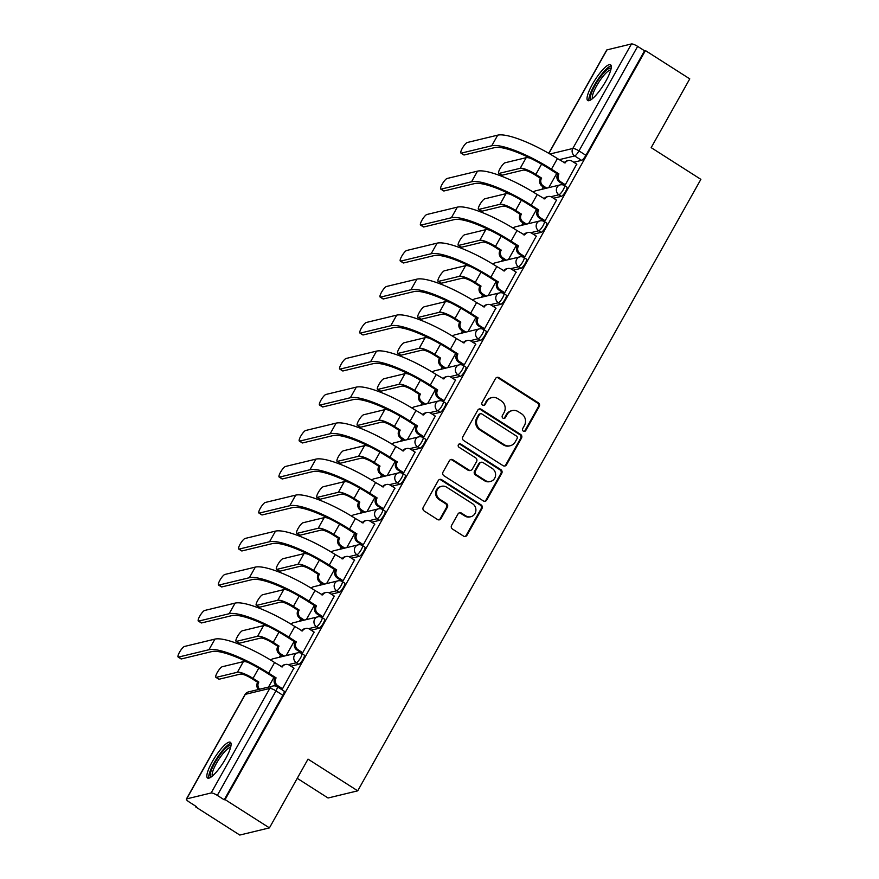 <?xml version="1.0" encoding="UTF-8"?>
<svg xmlns="http://www.w3.org/2000/svg" width="879" height="879" viewBox="0 0 879 879"><rect width="100%" height="100%" fill="white"/><g stroke="black" fill="none" stroke-linecap="round" stroke-linejoin="round"><path stroke-width="1.32" d="M523.335 431.149A1.868 1.769 76.4 0 0 525.752 430.534L539.256 406.472A2.67 2.516 76.4 0 0 538.344 402.813L498.975 377.684A2.67 2.516 76.4 0 0 495.514 378.563L482.011 402.626A1.868 1.769 76.4 0 0 483.977 405.417A1.868 1.769 76.4 0 0 485.065 404.582L486.812 401.461A8.537 8.065 76.4 0 1 497.888 398.681L501.162 400.78A8.537 8.065 76.4 0 1 504.096 412.493L502.348 415.602A1.868 1.769 76.4 0 0 504.315 418.393A1.868 1.769 76.4 0 0 505.414 417.558L507.161 414.448A8.537 8.065 76.4 0 1 518.225 411.658L521.511 413.756A8.537 8.065 76.4 0 1 524.433 425.469L522.686 428.589A1.868 1.769 76.4 0 0 523.335 431.149M524.214 431.424A1.868 1.769 76.4 0 0 524.884 430.743L538.398 406.68A2.67 2.516 76.4 0 0 537.476 403.021L498.107 377.893A2.67 2.516 76.4 0 0 496.646 377.509M483.527 405.461A1.868 1.769 76.4 0 0 484.208 404.79L486.812 401.461M503.876 418.437A1.868 1.769 76.4 0 0 504.546 417.767L506.293 414.657L507.161 414.448M605.895 81.044A21.206 4.944 -57.5 0 0 610.564 64.793A21.206 4.944 -57.5 0 0 592.413 84.296A21.206 4.944 -57.5 0 0 587.743 100.547A21.206 4.944 -57.5 0 0 605.895 81.044M225.716 758.522A21.206 4.944 -57.5 0 0 230.375 742.283A21.206 4.944 -57.5 0 0 212.224 761.785A21.206 4.944 -57.5 0 0 207.565 778.025A21.206 4.944 -57.5 0 0 225.716 758.522M451.575 525.4A2.67 2.516 76.4 0 0 452.498 529.059L463.541 536.102A2.67 2.516 76.4 0 0 467.002 535.234L482 508.512A2.67 2.516 76.4 0 0 481.077 504.854L441.708 479.725A2.67 2.516 76.4 0 0 438.247 480.593L423.249 507.326A2.67 2.516 76.4 0 0 424.172 510.985L437.511 519.5A2.67 2.516 76.4 0 0 440.972 518.632L447.389 507.194A2.67 2.516 76.4 0 0 446.477 503.524L439.852 499.305A7.142 6.746 76.4 0 1 441.577 486.307A7.142 6.746 76.4 0 1 446.653 487.186L472.572 503.733A7.142 6.746 76.4 0 1 470.847 516.72A7.142 6.746 76.4 0 1 465.771 515.841L461.453 513.094A2.67 2.516 76.4 0 0 458.003 513.962L451.575 525.4M645.417 50.575L689.762 78.868L651.174 147.639L700.871 179.349L357.72 790.836L308.024 759.126L269.435 827.886L225.09 799.593L645.417 50.575L644.549 50.784L637.649 46.378L578.986 150.902A5.439 1.264 122.5 0 1 574.668 155.935L559.176 159.681M503.074 465.661A2.67 2.516 76.4 0 0 506.524 464.793L521.522 438.072A2.67 2.516 76.4 0 0 520.61 434.413L481.242 409.284A2.67 2.516 76.4 0 0 477.78 410.152L462.783 436.885A2.67 2.516 76.4 0 0 463.694 440.544L503.074 465.661M501.766 473.287L486.768 500.019A2.67 2.516 76.4 0 1 483.307 500.887L443.939 475.759A2.67 2.516 76.4 0 1 443.016 472.1L449.433 460.662A2.67 2.516 76.4 0 1 452.894 459.794L468.859 469.979A2.67 2.516 76.4 0 0 472.32 469.111L476.583 461.53A2.67 2.516 76.4 0 0 475.66 457.86L459.036 447.257A1.868 1.769 76.4 0 1 459.486 443.862A1.868 1.769 76.4 0 1 460.816 444.082L500.843 469.628A2.67 2.516 76.4 0 1 501.766 473.287L500.898 473.495L485.9 500.228L486.768 500.019M269.435 827.886L239.78 835.05L195.435 806.757L195.742 806.197M543.277 186.897L541.925 189.304M523.082 222.892L521.73 225.299M502.876 258.887L501.524 261.294M482.681 294.883L481.329 297.289M462.475 330.889L461.123 333.284M442.28 366.884L440.928 369.29M422.074 402.879L420.722 405.285M401.879 438.874L400.527 441.28M381.673 474.869L380.321 477.275M361.478 510.864L360.126 513.27M341.272 546.87L339.92 549.276M321.077 582.865L319.725 585.271M300.871 618.86L299.519 621.266M280.676 654.855L279.324 657.261M297.245 778.333L328.054 798L357.72 790.836M225.09 799.593L224.222 799.802L217.322 795.385A5.439 1.242 -150.7 0 0 211.136 792.968L186.667 798.879A5.439 1.242 -150.7 0 0 186.381 799.055A5.439 1.242 -150.7 0 0 189.392 802.131L196.292 806.548L195.435 806.757M644.549 50.784L585.897 155.319A5.439 1.264 122.5 0 1 581.579 160.352L573.734 162.241M548.749 153.309L606.708 50.048A5.439 1.242 29.3 0 1 606.993 49.861L631.463 43.95A5.439 1.242 29.3 0 1 637.649 46.378M564.098 184.964L565.296 184.821L576.69 164.12M543.892 220.959L545.101 220.816L556.484 200.115M523.697 256.965L524.895 256.822L536.289 236.11M503.491 292.96L504.7 292.817L516.083 272.116M483.296 328.955L484.494 328.812L495.888 308.111M463.09 364.95L464.299 364.807L475.682 344.107M442.895 400.945L444.093 400.802L455.487 380.102M422.689 436.94L423.898 436.808L435.281 416.097M402.494 472.946L403.692 472.803L415.086 452.092M382.288 508.941L383.497 508.798L394.88 488.098M362.093 544.936L363.291 544.793L374.685 524.093M341.887 580.931L343.096 580.788L354.479 560.088M321.692 616.926L322.89 616.783L334.284 596.083M301.486 652.932L302.695 652.789L314.078 632.078M281.291 688.927L282.489 688.784L293.883 668.073M298.761 664.304L296.311 662.744A5.439 1.264 122.5 0 0 300.31 658.261A5.439 1.264 122.5 0 0 301.827 653.547L304.277 655.108A5.439 1.264 -57.5 0 1 302.761 659.821A5.439 1.264 -57.5 0 1 298.761 664.304L290.927 666.194M318.967 628.309L316.517 626.738A5.439 1.264 122.5 0 0 320.516 622.266A5.439 1.264 122.5 0 0 322.033 617.541L324.483 619.113A5.439 1.264 -57.5 0 1 322.967 623.826A5.439 1.264 -57.5 0 1 318.967 628.309L311.133 630.199M339.173 592.314L336.712 590.743A5.439 1.264 122.5 0 0 340.711 586.26A5.439 1.264 122.5 0 0 342.228 581.546L344.678 583.118A5.439 1.264 -57.5 0 1 343.162 587.831A5.439 1.264 -57.5 0 1 339.173 592.314L331.328 594.204M359.368 556.308L356.918 554.748A5.439 1.264 122.5 0 0 360.917 550.265A5.439 1.264 122.5 0 0 362.434 545.551L364.884 547.112A5.439 1.264 -57.5 0 1 363.368 551.836A5.439 1.264 -57.5 0 1 359.368 556.308L351.534 558.209M379.574 520.313L377.113 518.753A5.439 1.264 122.5 0 0 381.112 514.27A5.439 1.264 122.5 0 0 382.629 509.556L385.079 511.117A5.439 1.264 -57.5 0 1 383.563 515.83A5.439 1.264 -57.5 0 1 379.574 520.313L371.729 522.214M399.769 484.318L397.319 482.758A5.439 1.264 122.5 0 0 401.318 478.275A5.439 1.264 122.5 0 0 402.835 473.561L405.285 475.121A5.439 1.264 -57.5 0 1 403.769 479.835A5.439 1.264 -57.5 0 1 399.769 484.318L391.935 486.208M419.975 448.323L417.514 446.763A5.439 1.264 122.5 0 0 421.513 442.28A5.439 1.264 122.5 0 0 423.03 437.555L425.48 439.126A5.439 1.264 -57.5 0 1 423.975 443.84A5.439 1.264 -57.5 0 1 419.975 448.323L412.13 450.213M440.17 412.328L437.72 410.757A5.439 1.264 122.5 0 0 441.719 406.285A5.439 1.264 122.5 0 0 443.236 401.56L445.686 403.131A5.439 1.264 -57.5 0 1 444.17 407.845A5.439 1.264 -57.5 0 1 440.17 412.328L432.336 414.218M460.376 376.333L457.915 374.762A5.439 1.264 122.5 0 0 461.914 370.279A5.439 1.264 122.5 0 0 463.431 365.565L465.881 367.125A5.439 1.264 -57.5 0 1 464.376 371.85A5.439 1.264 -57.5 0 1 460.376 376.333L452.531 378.223M480.571 340.327L478.121 338.767A5.439 1.264 122.5 0 0 482.121 334.284A5.439 1.264 122.5 0 0 483.637 329.57L486.087 331.13A5.439 1.264 -57.5 0 1 484.571 335.855A5.439 1.264 -57.5 0 1 480.571 340.327L472.737 342.228M500.777 304.332L498.316 302.772A5.439 1.264 122.5 0 0 502.316 298.289A5.439 1.264 122.5 0 0 503.832 293.575L506.282 295.135A5.439 1.264 -57.5 0 1 504.777 299.849A5.439 1.264 -57.5 0 1 500.777 304.332L492.932 306.233M520.972 268.337L518.522 266.776A5.439 1.264 122.5 0 0 522.522 262.294A5.439 1.264 122.5 0 0 524.038 257.58L526.488 259.14A5.439 1.264 -57.5 0 1 524.972 263.854A5.439 1.264 -57.5 0 1 520.972 268.337L513.138 270.227M541.178 232.342L538.717 230.781A5.439 1.264 122.5 0 0 542.717 226.299A5.439 1.264 122.5 0 0 544.233 221.574L546.683 223.145A5.439 1.264 -57.5 0 1 545.178 227.859A5.439 1.264 -57.5 0 1 541.178 232.342L533.333 234.232M561.373 196.347L558.923 194.775A5.439 1.264 122.5 0 0 562.923 190.293A5.439 1.264 122.5 0 0 564.439 185.579L566.889 187.15A5.439 1.264 -57.5 0 1 565.373 191.864A5.439 1.264 -57.5 0 1 561.373 196.347L553.539 198.236M548.76 187.656L556.704 173.504M224.222 799.802L282.884 695.267A5.439 1.264 -57.5 0 0 284.082 691.103L277.171 686.697A5.439 1.264 122.5 0 1 275.973 690.861L217.322 795.385M528.565 223.651L536.498 209.51M508.359 259.646L516.303 245.505M488.164 295.641L496.097 281.5M467.958 331.636L475.902 317.495M447.763 367.631L455.696 353.49M427.557 403.637L435.49 389.485M407.362 439.632L415.295 425.491M387.156 475.627L395.089 461.486M366.961 511.622L374.893 497.481M346.755 547.617L354.687 533.476M326.559 583.623L334.492 569.471M306.353 619.618L314.286 605.466M286.158 655.613L294.091 641.472M268.502 687.07L273.885 677.467M512.149 410.614L511.292 410.823A8.537 8.065 76.4 0 0 506.293 414.657M491.811 397.627L490.943 397.835A8.537 8.065 76.4 0 0 485.955 401.67M504.524 466.057A2.67 2.516 76.4 0 0 505.667 465.002L520.665 438.28A2.67 2.516 76.4 0 0 519.742 434.622L480.373 409.493A2.67 2.516 76.4 0 0 478.923 409.098M517.072 438.61A1.868 1.769 76.4 0 0 516.423 436.039L481.868 413.987A1.868 1.769 76.4 0 0 479.451 414.602L477.605 417.888A8.537 8.065 76.4 0 0 480.538 429.6L504.161 444.675A8.537 8.065 76.4 0 0 515.226 441.895L517.072 438.61M480.538 413.756L479.67 413.965A1.868 1.769 76.4 0 0 478.583 414.811L479.451 414.602M510.227 445.73L509.37 445.939A8.537 8.065 76.4 0 1 503.293 444.884L479.67 429.809A8.537 8.065 76.4 0 1 476.737 418.096L478.583 414.811M484.758 501.283A2.67 2.516 76.4 0 0 485.9 500.228M470.759 470.309L469.891 470.518A2.67 2.516 76.4 0 1 468.002 470.188L452.026 460.003A2.67 2.516 76.4 0 0 450.575 459.607M500.898 473.495A2.67 2.516 76.4 0 0 499.986 469.836L459.959 444.291A1.868 1.769 76.4 0 0 459.069 444.016M485.428 480.56A7.142 6.746 76.4 0 0 495.536 475.66A7.142 6.746 76.4 0 0 492.229 468.441L483.098 462.607A2.67 2.516 76.4 0 0 479.637 463.475L475.385 471.067A2.67 2.516 76.4 0 0 476.297 474.726L485.428 480.56L484.571 480.769A7.142 6.746 76.4 0 0 489.647 481.648L490.504 481.439M481.198 462.277L480.341 462.486A2.67 2.516 76.4 0 0 478.78 463.683L479.637 463.475M484.571 480.769L475.44 474.935A2.67 2.516 76.4 0 1 474.517 471.276L478.78 463.683M470.847 516.72L469.99 516.929A7.142 6.746 76.4 0 1 464.914 516.05L460.596 513.303A2.67 2.516 76.4 0 0 459.135 512.907M441.577 486.307L440.72 486.516A7.142 6.746 76.4 0 0 438.995 499.514L439.852 499.305M438.973 519.885A2.67 2.516 76.4 0 0 440.104 518.841L446.521 507.403A2.67 2.516 76.4 0 0 445.609 503.733L438.995 499.514M465.002 536.498A2.67 2.516 76.4 0 0 466.134 535.443L481.132 508.721A2.67 2.516 76.4 0 0 480.22 505.062L440.84 479.934A2.67 2.516 76.4 0 0 439.39 479.538M530.685 158.363A13.723 3.153 -150.7 0 0 526.169 157.682L505.029 162.78A6.252 1.461 -57.5 0 0 500.437 167.944A6.252 1.461 -57.5 0 0 498.69 173.361A6.252 1.461 -57.5 0 0 499.074 173.405L501.975 175.251A6.252 1.461 122.5 0 1 501.59 175.207L498.69 173.361M545.65 188.403L542.178 186.194A5.439 5.142 -103.6 0 1 540.31 178.734L541.629 178.118L535.838 174.416A13.723 3.153 -150.7 0 0 520.214 168.296L499.074 173.405M541.629 178.118L541.431 178.459A5.439 5.142 76.4 0 0 543.299 185.919L546.771 188.128M501.975 175.251L523.115 170.141A10.196 2.34 29.3 0 1 534.707 174.69L540.508 178.382M576.855 164.23L572.119 161.209A5.439 5.142 76.4 0 0 565.076 162.978L557.418 158.561A52.465 12.031 -150.7 0 0 497.723 135.146L467.287 142.497A6.252 1.461 -57.5 0 0 462.684 147.65A6.252 1.461 -57.5 0 0 460.937 153.078A6.252 1.461 -57.5 0 0 461.321 153.111L464.222 154.968A6.252 1.461 122.5 0 1 463.837 154.924L460.937 153.078M564.263 185.073L559.473 182.019A5.439 5.142 -103.6 0 1 557.605 174.558L558.923 173.943L551.463 169.175A52.465 12.031 -150.7 0 0 491.768 145.76L461.321 153.111M464.222 154.968L494.657 147.606A48.927 11.218 29.3 0 1 550.331 169.449L557.802 174.207M564.175 162.879A5.439 5.142 -103.6 0 1 567.131 160.813L568.252 160.538M558.923 173.943L558.725 174.284A5.439 5.142 76.4 0 0 560.593 181.744L559.473 182.019M565.329 184.766L560.593 181.744M510.479 194.358A13.723 3.153 -150.7 0 0 505.974 193.677L484.834 198.786A6.252 1.461 -57.5 0 0 480.231 203.939A6.252 1.461 -57.5 0 0 478.495 209.356A6.252 1.461 -57.5 0 0 478.879 209.4L481.769 211.246A6.252 1.461 122.5 0 1 481.384 211.213L478.495 209.356M525.444 224.398L521.983 222.189A5.439 5.142 -103.6 0 1 520.115 214.729L521.434 214.113L515.632 210.411A13.723 3.153 -150.7 0 0 500.019 204.291L478.879 209.4M521.434 214.113L521.236 214.454A5.439 5.142 76.4 0 0 523.104 221.915L526.565 224.134M481.769 211.246L502.909 206.136A10.196 2.34 29.3 0 1 514.512 210.685L520.302 214.388M490.284 230.353A13.723 3.153 -150.7 0 0 485.768 229.672L464.628 234.781A6.252 1.461 -57.5 0 0 460.036 239.934A6.252 1.461 -57.5 0 0 458.289 245.362A6.252 1.461 -57.5 0 0 458.673 245.395L461.574 247.241A6.252 1.461 122.5 0 1 461.189 247.208L458.289 245.362M505.238 260.393L501.777 258.184A5.439 5.142 -103.6 0 1 499.909 250.724L501.228 250.108L495.437 246.417A13.723 3.153 -150.7 0 0 479.813 240.286L458.673 245.395M501.228 250.108L501.03 250.46A5.439 5.142 76.4 0 0 502.898 257.91L506.37 260.129M461.574 247.241L482.714 242.132A10.196 2.34 29.3 0 1 494.306 246.68L500.107 250.383M591.446 99.426A18.349 4.285 122.5 0 1 590.446 97.998A18.349 4.285 122.5 0 1 599.247 78.638A18.349 4.285 122.5 0 1 611.103 68.617M610.762 70.045A16.987 3.966 -57.5 0 0 599.511 81.154A16.987 3.966 -57.5 0 0 592.336 97.668A16.987 3.966 -57.5 0 0 592.589 98.514M611.213 65.881A21.063 4.922 -57.5 0 0 597.27 80.418A21.063 4.922 -57.5 0 0 588.897 100.107A21.063 4.922 -57.5 0 0 589.007 100.678M211.257 776.904A18.349 4.285 122.5 0 1 210.268 775.487A18.349 4.285 122.5 0 1 219.058 756.116A18.349 4.285 122.5 0 1 230.913 746.106M230.573 747.535A16.987 3.966 -57.5 0 0 219.321 758.632A16.987 3.966 -57.5 0 0 212.158 775.146A16.987 3.966 -57.5 0 0 212.41 775.992M231.023 743.359A21.063 4.922 -57.5 0 0 217.091 757.907A21.063 4.922 -57.5 0 0 208.708 777.585A21.063 4.922 -57.5 0 0 208.817 778.168M556.66 200.225L551.924 197.204A5.439 5.142 76.4 0 0 544.87 198.973L537.212 194.556A52.465 12.031 -150.7 0 0 477.517 171.141L447.081 178.492A6.252 1.461 -57.5 0 0 442.489 183.656A6.252 1.461 -57.5 0 0 440.742 189.073A6.252 1.461 -57.5 0 0 441.126 189.117L444.027 190.963A6.252 1.461 122.5 0 1 443.642 190.919L440.742 189.073M544.068 221.068L539.266 218.014A5.439 5.142 -103.6 0 1 537.41 210.553L538.717 209.938L531.257 205.17A52.465 12.031 -150.7 0 0 471.562 181.755L441.126 189.117M444.027 190.963L474.462 183.612A48.927 11.218 29.3 0 1 530.136 205.444L537.596 210.202M543.98 198.874A5.439 5.142 -103.6 0 1 546.925 196.808L548.056 196.533M538.717 209.938L538.53 210.279A5.439 5.142 76.4 0 0 540.398 217.739L539.266 218.014M545.134 220.761L540.398 217.739M536.454 236.22L531.718 233.199A5.439 5.142 76.4 0 0 524.675 234.968L517.017 230.551A52.465 12.031 -150.7 0 0 457.322 207.147L426.886 214.498A6.252 1.461 -57.5 0 0 422.283 219.651A6.252 1.461 -57.5 0 0 420.536 225.068A6.252 1.461 -57.5 0 0 420.92 225.112L423.821 226.958A6.252 1.461 122.5 0 1 423.436 226.925L420.536 225.068M523.862 257.064L519.071 254.009A5.439 5.142 -103.6 0 1 517.204 246.549L518.522 245.933L511.062 241.165A52.465 12.031 -150.7 0 0 451.366 217.761L420.92 225.112M423.821 226.958L454.256 219.607A48.927 11.218 29.3 0 1 509.93 241.439L517.401 246.208M523.774 234.869A5.439 5.142 -103.6 0 1 526.73 232.803L527.85 232.528M518.522 245.933L518.324 246.274A5.439 5.142 76.4 0 0 520.192 253.734L519.071 254.009M524.928 256.756L520.192 253.734M470.078 266.348A13.723 3.153 -150.7 0 0 465.573 265.667L444.433 270.776A6.252 1.461 -57.5 0 0 439.83 275.929A6.252 1.461 -57.5 0 0 438.094 281.357A6.252 1.461 -57.5 0 0 438.478 281.39L441.368 283.236A6.252 1.461 122.5 0 1 440.983 283.203L438.094 281.357M485.043 296.399L481.582 294.179A5.439 5.142 -103.6 0 1 479.714 286.719L481.033 286.104L475.231 282.412A13.723 3.153 -150.7 0 0 459.618 276.281L438.478 281.39M481.033 286.104L480.835 286.455A5.439 5.142 76.4 0 0 482.703 293.916L486.164 296.124M441.368 283.236L462.508 278.127A10.196 2.34 29.3 0 1 474.111 282.686L479.901 286.378M449.883 302.354A13.723 3.153 -150.7 0 0 445.367 301.662L424.227 306.771A6.252 1.461 -57.5 0 0 419.635 311.924A6.252 1.461 -57.5 0 0 417.888 317.352A6.252 1.461 -57.5 0 0 418.272 317.385L421.173 319.231A6.252 1.461 122.5 0 1 420.788 319.198L417.888 317.352M464.837 332.394L461.376 330.185A5.439 5.142 -103.6 0 1 459.508 322.725L460.827 322.099L455.036 318.407A13.723 3.153 -150.7 0 0 439.412 312.276L418.272 317.385M460.827 322.099L460.629 322.45A5.439 5.142 76.4 0 0 462.497 329.911L465.969 332.119M421.173 319.231L442.313 314.133A10.196 2.34 29.3 0 1 453.905 318.681L459.706 322.373M429.677 338.349A13.723 3.153 -150.7 0 0 425.172 337.668L404.032 342.766A6.252 1.461 -57.5 0 0 399.429 347.919A6.252 1.461 -57.5 0 0 397.693 353.347A6.252 1.461 -57.5 0 0 398.077 353.38L400.967 355.237A6.252 1.461 122.5 0 1 400.582 355.193L397.693 353.347M444.642 368.389L441.181 366.18A5.439 5.142 -103.6 0 1 439.313 358.72L440.632 358.105L434.83 354.402A13.723 3.153 -150.7 0 0 419.217 348.282L398.077 353.38M440.632 358.105L440.434 358.445A5.439 5.142 76.4 0 0 442.302 365.906L445.763 368.114M400.967 355.237L422.107 350.128A10.196 2.34 29.3 0 1 433.71 354.676L439.5 358.368M516.259 272.215L511.523 269.194A5.439 5.142 76.4 0 0 504.469 270.974L496.811 266.557A52.465 12.031 -150.7 0 0 437.116 243.142L406.68 250.493A6.252 1.461 -57.5 0 0 402.077 255.646A6.252 1.461 -57.5 0 0 400.341 261.074A6.252 1.461 -57.5 0 0 400.725 261.107L403.626 262.953A6.252 1.461 122.5 0 1 403.241 262.92L400.341 261.074M503.667 293.07L498.865 290.004A5.439 5.142 -103.6 0 1 497.009 282.544L498.316 281.928L490.856 277.171A52.465 12.031 -150.7 0 0 431.16 253.756L400.725 261.107M403.626 262.953L434.061 255.602A48.927 11.218 29.3 0 1 489.735 277.434L497.195 282.203M503.579 270.864A5.439 5.142 -103.6 0 1 506.524 268.798L507.655 268.524M498.316 281.928L498.129 282.28A5.439 5.142 76.4 0 0 499.997 289.729L498.865 290.004M504.733 292.751L499.997 289.729M496.053 308.21L491.317 305.2A5.439 5.142 76.4 0 0 484.274 306.969L476.616 302.552A52.465 12.031 -150.7 0 0 416.921 279.137L386.485 286.488A6.252 1.461 -57.5 0 0 381.882 291.641A6.252 1.461 -57.5 0 0 380.135 297.069A6.252 1.461 -57.5 0 0 380.519 297.102L383.42 298.948A6.252 1.461 122.5 0 1 383.035 298.915L380.135 297.069M483.461 329.065L478.67 325.999A5.439 5.142 -103.6 0 1 476.803 318.539L478.121 317.923L470.661 313.166A52.465 12.031 -150.7 0 0 410.965 289.751L380.519 297.102M383.42 298.948L413.855 291.597A48.927 11.218 29.3 0 1 469.529 313.429L477 318.198M483.373 306.87A5.439 5.142 -103.6 0 1 486.329 304.793L487.449 304.53M478.121 317.923L477.923 318.275A5.439 5.142 76.4 0 0 479.791 325.735L478.67 325.999M484.527 328.757L479.791 325.735M475.858 344.216L471.122 341.195A5.439 5.142 76.4 0 0 464.068 342.964L456.41 338.547A52.465 12.031 -150.7 0 0 396.715 315.132L366.279 322.483A6.252 1.461 -57.5 0 0 361.676 327.636A6.252 1.461 -57.5 0 0 359.94 333.064A6.252 1.461 -57.5 0 0 360.324 333.097L363.225 334.943A6.252 1.461 122.5 0 1 362.84 334.91L359.94 333.064M463.266 365.06L458.464 362.005A5.439 5.142 -103.6 0 1 456.597 354.545L457.915 353.918L450.455 349.161A52.465 12.031 -150.7 0 0 390.759 325.746L360.324 333.097M363.225 334.943L393.66 327.592A48.927 11.218 29.3 0 1 449.334 349.435L456.794 354.193M463.178 342.865A5.439 5.142 -103.6 0 1 466.123 340.788L467.254 340.525M457.915 353.918L457.728 354.27A5.439 5.142 76.4 0 0 459.596 361.73L458.464 362.005M464.332 364.752L459.596 361.73M409.482 374.344A13.723 3.153 -150.7 0 0 404.966 373.663L383.826 378.772A6.252 1.461 -57.5 0 0 379.234 383.925A6.252 1.461 -57.5 0 0 377.487 389.342A6.252 1.461 -57.5 0 0 377.871 389.386L380.772 391.232A6.252 1.461 122.5 0 1 380.387 391.188L377.487 389.342M424.436 404.384L420.975 402.175A5.439 5.142 -103.6 0 1 419.107 394.715L420.426 394.1L414.635 390.397A13.723 3.153 -150.7 0 0 399.011 384.277L377.871 389.386M420.426 394.1L420.228 394.44A5.439 5.142 76.4 0 0 422.096 401.901L425.568 404.109M380.772 391.232L401.912 386.123A10.196 2.34 29.3 0 1 413.504 390.672L419.305 394.374M455.652 380.211L450.916 377.19A5.439 5.142 76.4 0 0 443.873 378.959L436.215 374.542A52.465 12.031 -150.7 0 0 376.52 351.128L346.084 358.478A6.252 1.461 -57.5 0 0 341.481 363.631A6.252 1.461 -57.5 0 0 339.733 369.059A6.252 1.461 -57.5 0 0 340.118 369.092L343.019 370.949A6.252 1.461 122.5 0 1 342.634 370.905L339.733 369.059M443.06 401.055L438.269 398A5.439 5.142 -103.6 0 1 436.402 390.54L437.72 389.924L430.26 385.156A52.465 12.031 -150.7 0 0 370.564 361.741L340.118 369.092M343.019 370.949L373.454 363.598A48.927 11.218 29.3 0 1 429.128 385.431L436.599 390.188M442.972 378.86A5.439 5.142 -103.6 0 1 445.928 376.794L447.048 376.52M437.72 389.924L437.522 390.265A5.439 5.142 76.4 0 0 439.39 397.726L438.269 398M444.126 400.747L439.39 397.726M389.276 410.339A13.723 3.153 -150.7 0 0 384.771 409.658L363.631 414.767A6.252 1.461 -57.5 0 0 359.028 419.92A6.252 1.461 -57.5 0 0 357.292 425.337A6.252 1.461 -57.5 0 0 357.676 425.381L360.566 427.227A6.252 1.461 122.5 0 1 360.181 427.194L357.292 425.337M404.241 440.379L400.769 438.171A5.439 5.142 -103.6 0 1 398.912 430.71L400.231 430.095L394.429 426.403A13.723 3.153 -150.7 0 0 378.816 420.272L357.676 425.381M400.231 430.095L400.033 430.435A5.439 5.142 76.4 0 0 401.901 437.896L405.362 440.115M360.566 427.227L381.706 422.118A10.196 2.34 29.3 0 1 393.309 426.667L399.099 430.369M435.457 416.206L430.721 413.185A5.439 5.142 76.4 0 0 423.667 414.954L416.009 410.537A52.465 12.031 -150.7 0 0 356.314 387.123L325.878 394.484A6.252 1.461 -57.5 0 0 321.274 399.637A6.252 1.461 -57.5 0 0 319.538 405.054A6.252 1.461 -57.5 0 0 319.923 405.098L322.824 406.944A6.252 1.461 122.5 0 1 322.439 406.9L319.538 405.054M422.865 437.05L418.063 433.995A5.439 5.142 -103.6 0 1 416.196 426.535L417.514 425.919L410.053 421.151A52.465 12.031 -150.7 0 0 350.358 397.737L319.923 405.098M322.824 406.944L353.259 399.593A48.927 11.218 29.3 0 1 408.933 421.426L416.393 426.194M422.777 414.855A5.439 5.142 -103.6 0 1 425.722 412.789L426.853 412.515M417.514 425.919L417.327 426.26A5.439 5.142 76.4 0 0 419.195 433.721L418.063 433.995M423.931 436.742L419.195 433.721M369.081 446.334A13.723 3.153 -150.7 0 0 364.565 445.653L343.425 450.762A6.252 1.461 -57.5 0 0 338.833 455.915A6.252 1.461 -57.5 0 0 337.086 461.343A6.252 1.461 -57.5 0 0 337.47 461.376L340.371 463.222A6.252 1.461 122.5 0 1 339.986 463.189L337.086 461.343M384.035 476.385L380.574 474.166A5.439 5.142 -103.6 0 1 378.706 466.705L380.025 466.09L374.234 462.398A13.723 3.153 -150.7 0 0 358.61 456.267L337.47 461.376M380.025 466.09L379.827 466.441A5.439 5.142 76.4 0 0 381.695 473.902L385.167 476.11M340.371 463.222L361.511 458.113A10.196 2.34 29.3 0 1 373.103 462.662L378.904 466.364M415.251 452.202L410.515 449.18A5.439 5.142 76.4 0 0 403.472 450.949L395.814 446.532A52.465 12.031 -150.7 0 0 336.119 423.129L305.683 430.479A6.252 1.461 -57.5 0 0 301.079 435.632A6.252 1.461 -57.5 0 0 299.332 441.049A6.252 1.461 -57.5 0 0 299.717 441.093L302.618 442.939A6.252 1.461 122.5 0 1 302.233 442.906L299.332 441.049M402.659 473.045L397.868 469.99A5.439 5.142 -103.6 0 1 396 462.53L397.319 461.914L389.858 457.146A52.465 12.031 -150.7 0 0 330.163 433.743L299.717 441.093M302.618 442.939L333.053 435.588A48.927 11.218 29.3 0 1 388.727 457.421L396.198 462.189M402.571 450.85A5.439 5.142 -103.6 0 1 405.527 448.784L406.647 448.51M397.319 461.914L397.121 462.255A5.439 5.142 76.4 0 0 398.989 469.716L397.868 469.99M403.725 472.737L398.989 469.716M348.875 482.329A13.723 3.153 -150.7 0 0 344.37 481.648L323.23 486.757A6.252 1.461 -57.5 0 0 318.627 491.91A6.252 1.461 -57.5 0 0 316.89 497.338A6.252 1.461 -57.5 0 0 317.275 497.371L320.165 499.217A6.252 1.461 122.5 0 1 319.78 499.184L316.89 497.338M363.84 512.38L360.368 510.161A5.439 5.142 -103.6 0 1 358.511 502.711L359.83 502.085L354.028 498.393A13.723 3.153 -150.7 0 0 338.415 492.262L317.275 497.371M359.83 502.085L359.632 502.436A5.439 5.142 76.4 0 0 361.5 509.897L364.961 512.105M320.165 499.217L341.305 494.119A10.196 2.34 29.3 0 1 352.908 498.668L358.698 502.359M395.045 488.197L390.32 485.175A5.439 5.142 76.4 0 0 383.266 486.955L375.608 482.538A52.465 12.031 -150.7 0 0 315.913 459.124L285.477 466.474A6.252 1.461 -57.5 0 0 280.873 471.627A6.252 1.461 -57.5 0 0 279.137 477.055A6.252 1.461 -57.5 0 0 279.522 477.088L282.423 478.934A6.252 1.461 122.5 0 1 282.038 478.901L279.137 477.055M382.464 509.051L377.662 505.985A5.439 5.142 -103.6 0 1 375.794 498.525L377.113 497.91L369.652 493.152A52.465 12.031 -150.7 0 0 309.957 469.738L279.522 477.088M282.423 478.934L312.858 471.583A48.927 11.218 29.3 0 1 368.532 493.416L375.992 498.184M382.376 486.845A5.439 5.142 -103.6 0 1 385.321 484.779L386.452 484.505M377.113 497.91L376.926 498.261A5.439 5.142 76.4 0 0 378.794 505.722L377.662 505.985M383.53 508.732L378.794 505.722M328.68 518.335A13.723 3.153 -150.7 0 0 324.164 517.643L303.024 522.752A6.252 1.461 -57.5 0 0 298.431 527.905A6.252 1.461 -57.5 0 0 296.684 533.333A6.252 1.461 -57.5 0 0 297.069 533.366L299.97 535.223A6.252 1.461 122.5 0 1 299.585 535.179L296.684 533.333M343.634 548.375L340.173 546.167A5.439 5.142 -103.6 0 1 338.305 538.706L339.624 538.091L333.833 534.388A13.723 3.153 -150.7 0 0 318.209 528.257L297.069 533.366M339.624 538.091L339.426 538.431A5.439 5.142 76.4 0 0 341.294 545.892L344.766 548.1M299.97 535.223L321.11 530.114A10.196 2.34 29.3 0 1 332.701 534.663L338.503 538.355M374.85 524.203L370.114 521.181A5.439 5.142 76.4 0 0 363.071 522.95L355.413 518.533A52.465 12.031 -150.7 0 0 295.718 495.119L265.282 502.469A6.252 1.461 -57.5 0 0 260.678 507.622A6.252 1.461 -57.5 0 0 258.931 513.05A6.252 1.461 -57.5 0 0 259.316 513.083L262.217 514.929A6.252 1.461 122.5 0 1 261.832 514.896L258.931 513.05M362.258 545.046L357.467 541.98A5.439 5.142 -103.6 0 1 355.599 534.531L356.918 533.905L349.457 529.147A52.465 12.031 -150.7 0 0 289.751 505.733L259.316 513.083M262.217 514.929L292.652 507.579A48.927 11.218 29.3 0 1 348.326 529.422L355.797 534.179M362.17 522.851A5.439 5.142 -103.6 0 1 365.126 520.775L366.246 520.511M356.918 533.905L356.72 534.256A5.439 5.142 76.4 0 0 358.588 541.717L357.467 541.98M363.324 544.738L358.588 541.717M308.474 554.33A13.723 3.153 -150.7 0 0 303.969 553.649L282.829 558.747A6.252 1.461 -57.5 0 0 278.225 563.9A6.252 1.461 -57.5 0 0 276.478 569.328A6.252 1.461 -57.5 0 0 276.874 569.361L279.764 571.218A6.252 1.461 122.5 0 1 279.379 571.174L276.478 569.328M323.439 584.37L319.967 582.162A5.439 5.142 -103.6 0 1 318.11 574.701L319.429 574.086L313.627 570.383A13.723 3.153 -150.7 0 0 298.014 564.263L276.874 569.361M319.429 574.086L319.231 574.426A5.439 5.142 76.4 0 0 321.099 581.887L324.56 584.096M279.764 571.218L300.904 566.109A10.196 2.34 29.3 0 1 312.506 570.658L318.297 574.35M354.644 560.198L349.919 557.176A5.439 5.142 76.4 0 0 342.865 558.945L335.207 554.528A52.465 12.031 -150.7 0 0 275.512 531.114L245.076 538.464A6.252 1.461 -57.5 0 0 240.472 543.618A6.252 1.461 -57.5 0 0 238.736 549.045A6.252 1.461 -57.5 0 0 239.121 549.078L242.022 550.935A6.252 1.461 122.5 0 1 241.637 550.891L238.736 549.045M342.063 581.041L337.261 577.986A5.439 5.142 -103.6 0 1 335.393 570.526L336.712 569.911L329.251 565.142A52.465 12.031 -150.7 0 0 269.556 541.728L239.121 549.078M242.022 550.935L272.457 543.574A48.927 11.218 29.3 0 1 328.131 565.417L335.591 570.174M341.975 558.846A5.439 5.142 -103.6 0 1 344.92 556.781L346.051 556.506M336.712 569.911L336.525 570.251A5.439 5.142 76.4 0 0 338.393 577.712L337.261 577.986M343.129 580.733L338.393 577.712M288.279 590.325A13.723 3.153 -150.7 0 0 283.763 589.644L262.623 594.753A6.252 1.461 -57.5 0 0 258.03 599.907A6.252 1.461 -57.5 0 0 256.283 605.323A6.252 1.461 -57.5 0 0 256.668 605.367L259.569 607.213A6.252 1.461 122.5 0 1 259.184 607.18L256.283 605.323M303.233 620.365L299.772 618.157A5.439 5.142 -103.6 0 1 297.904 610.696L299.223 610.081L293.432 606.378A13.723 3.153 -150.7 0 0 277.808 600.258L256.668 605.367M299.223 610.081L299.025 610.422A5.439 5.142 76.4 0 0 300.893 617.882L304.365 620.102M259.569 607.213L280.709 602.104A10.196 2.34 29.3 0 1 292.3 606.653L298.102 610.356M334.449 596.193L329.713 593.171A5.439 5.142 76.4 0 0 322.67 594.94L315.012 590.523A52.465 12.031 -150.7 0 0 255.317 567.109L224.881 574.459A6.252 1.461 -57.5 0 0 220.277 579.613A6.252 1.461 -57.5 0 0 218.53 585.04A6.252 1.461 -57.5 0 0 218.915 585.073L221.816 586.93A6.252 1.461 122.5 0 1 221.431 586.886L218.53 585.04M321.857 617.036L317.066 613.981A5.439 5.142 -103.6 0 1 315.198 606.521L316.517 605.906L309.056 601.137A52.465 12.031 -150.7 0 0 249.35 577.723L218.915 585.073M221.816 586.93L252.251 579.58A48.927 11.218 29.3 0 1 307.925 601.412L315.396 606.169M321.769 594.841A5.439 5.142 -103.6 0 1 324.725 592.776L325.845 592.501M316.517 605.906L316.319 606.246A5.439 5.142 76.4 0 0 318.187 613.707L317.066 613.981M322.923 616.728L318.187 613.707M268.073 626.32A13.723 3.153 -150.7 0 0 263.568 625.639L242.428 630.748A6.252 1.461 -57.5 0 0 237.824 635.902A6.252 1.461 -57.5 0 0 236.077 641.318A6.252 1.461 -57.5 0 0 236.473 641.362L239.363 643.208A6.252 1.461 122.5 0 1 238.978 643.175L236.077 641.318M283.038 656.36L279.566 654.152A5.439 5.142 -103.6 0 1 277.709 646.691L279.028 646.076L273.226 642.384A13.723 3.153 -150.7 0 0 257.613 636.253L236.473 641.362M279.028 646.076L278.83 646.428A5.439 5.142 76.4 0 0 280.698 653.877L284.159 656.097M239.363 643.208L260.503 638.099A10.196 2.34 29.3 0 1 272.105 642.648L277.896 646.351M314.242 632.188L309.518 629.166A5.439 5.142 76.4 0 0 302.464 630.935L294.806 626.518A52.465 12.031 -150.7 0 0 235.111 603.104L204.675 610.466A6.252 1.461 -57.5 0 0 200.071 615.619A6.252 1.461 -57.5 0 0 198.335 621.035A6.252 1.461 -57.5 0 0 198.72 621.079L201.621 622.925A6.252 1.461 122.5 0 1 201.236 622.892L198.335 621.035M301.662 653.031L296.86 649.977A5.439 5.142 -103.6 0 1 294.992 642.516L296.311 641.901L288.85 637.132A52.465 12.031 -150.7 0 0 229.155 613.729L198.72 621.079M201.621 622.925L232.056 615.575A48.927 11.218 29.3 0 1 287.73 637.407L295.19 642.175M301.574 630.836A5.439 5.142 -103.6 0 1 304.519 628.771L305.65 628.496M296.311 641.901L296.124 642.241A5.439 5.142 76.4 0 0 297.992 649.702L296.86 649.977M302.728 652.723L297.992 649.702M247.878 662.316A13.723 3.153 -150.7 0 0 243.362 661.634L222.222 666.743A6.252 1.461 -57.5 0 0 217.629 671.897A6.252 1.461 -57.5 0 0 215.882 677.324A6.252 1.461 -57.5 0 0 216.267 677.357L219.168 679.203A6.252 1.461 122.5 0 1 218.783 679.17L215.882 677.324M258.525 689.488A5.439 5.142 -103.6 0 1 257.503 682.686L258.822 682.071L253.031 678.379A13.723 3.153 -150.7 0 0 237.407 672.248L216.267 677.357M258.822 682.071L258.624 682.423A5.439 5.142 76.4 0 0 259.646 689.213M219.168 679.203L240.308 674.094A10.196 2.34 29.3 0 1 251.899 678.643L257.701 682.346M294.047 668.183L289.312 665.161A5.439 5.142 76.4 0 0 282.269 666.93L274.611 662.513A52.465 12.031 -150.7 0 0 214.915 639.11L184.48 646.461A6.252 1.461 -57.5 0 0 179.876 651.614A6.252 1.461 -57.5 0 0 178.129 657.031A6.252 1.461 -57.5 0 0 178.514 657.074L181.415 658.92A6.252 1.461 122.5 0 1 181.03 658.887L178.129 657.031M281.456 689.026L276.665 685.972A5.439 5.142 -103.6 0 1 274.797 678.511L276.116 677.896L268.655 673.138A52.465 12.031 -150.7 0 0 208.949 649.724L178.514 657.074M181.415 658.92L211.85 651.57A48.927 11.218 29.3 0 1 267.524 673.402L274.995 678.17M281.368 666.831A5.439 5.142 -103.6 0 1 284.324 664.766L285.444 664.491M276.116 677.896L275.918 678.247A5.439 5.142 76.4 0 0 277.786 685.697L276.665 685.972M282.522 688.718L277.786 685.697M524.884 430.743L525.752 430.534M484.208 404.79L485.065 404.582M504.546 417.767L505.414 417.558M211.136 792.968L269.787 688.433L245.318 694.344L186.667 798.879M581.579 160.352L574.668 155.935A5.439 5.142 76.4 0 1 572.8 148.485L631.463 43.95M549.946 154.001L572.8 148.485A5.439 1.242 29.3 0 1 578.986 150.902L585.897 155.319M606.993 49.861L548.892 153.396M301.827 653.547A5.439 5.439 0 0 0 297.629 652.844A5.439 5.142 -103.6 0 0 296.311 662.744L288.323 664.667M281.84 666.238L280.819 666.48M322.033 617.541A5.439 5.439 0 0 0 317.824 616.838A5.439 5.142 -103.6 0 0 316.517 626.738L308.518 628.672M302.046 630.243L301.025 630.485M342.228 581.546A5.439 5.439 0 0 0 338.03 580.843A5.439 5.142 -103.6 0 0 336.712 590.743L328.724 592.677M322.241 594.237L321.22 594.49M362.434 545.551A5.439 5.439 0 0 0 358.225 544.848A5.439 5.142 -103.6 0 0 356.918 554.748L348.919 556.682M342.447 558.242L341.426 558.495M382.629 509.556A5.439 5.439 0 0 0 378.431 508.853A5.439 5.142 -103.6 0 0 377.113 518.753L369.125 520.687M362.642 522.247L361.621 522.5M402.835 473.561A5.439 5.439 0 0 0 398.626 472.858A5.439 5.142 -103.6 0 0 397.319 482.758L389.32 484.692M382.848 486.252L381.827 486.494M423.03 437.555A5.439 5.439 0 0 0 418.833 436.863A5.439 5.142 -103.6 0 0 417.514 446.763L409.526 448.686M403.043 450.257L402.022 450.498M443.236 401.56A5.439 5.439 0 0 0 439.028 400.857A5.439 5.142 -103.6 0 0 437.72 410.757L429.721 412.69M423.249 414.262L422.228 414.503M463.431 365.565A5.439 5.439 0 0 0 459.234 364.862A5.439 5.142 -103.6 0 0 457.915 374.762L449.927 376.695M443.445 378.256L442.423 378.508M483.637 329.57A5.439 5.439 0 0 0 479.429 328.867A5.439 5.142 -103.6 0 0 478.121 338.767L470.122 340.7M463.651 342.261L462.629 342.513M503.832 293.575A5.439 5.439 0 0 0 499.635 292.872A5.439 5.142 -103.6 0 0 498.316 302.772L490.328 304.705M483.846 306.266L482.824 306.518M524.038 257.58A5.439 5.439 0 0 0 519.83 256.877A5.439 5.142 -103.6 0 0 518.522 266.776L510.523 268.699M504.052 270.271L503.03 270.512M544.233 221.574A5.439 5.439 0 0 0 540.036 220.882A5.439 5.142 -103.6 0 0 538.717 230.781L530.729 232.704M524.247 234.275L523.225 234.517M564.439 185.579A5.439 5.439 0 0 0 560.231 184.876A5.439 5.142 -103.6 0 0 558.923 194.775L550.924 196.709M544.453 198.28L543.431 198.522M533.311 192.127A5.439 5.439 0 0 1 535.761 190.787A5.439 5.142 76.4 0 0 533.377 192.16M513.105 228.122A5.439 5.439 0 0 1 515.566 226.782A5.439 5.142 76.4 0 0 513.171 228.166M492.91 264.118A5.439 5.439 0 0 1 495.36 262.788A5.439 5.142 76.4 0 0 492.976 264.161M472.704 300.113A5.439 5.439 0 0 1 475.165 298.783A5.439 5.142 76.4 0 0 472.77 300.157M452.509 336.108A5.439 5.439 0 0 1 454.959 334.778A5.439 5.142 76.4 0 0 452.575 336.152M432.303 372.114A5.439 5.439 0 0 1 434.764 370.773A5.439 5.142 76.4 0 0 432.369 372.147M412.108 408.109A5.439 5.439 0 0 1 414.558 406.768A5.439 5.142 76.4 0 0 412.174 408.153M391.902 444.104A5.439 5.439 0 0 1 394.363 442.774A5.439 5.142 76.4 0 0 391.968 444.148M371.707 480.099A5.439 5.439 0 0 1 374.157 478.769A5.439 5.142 76.4 0 0 371.773 480.143M351.501 516.094A5.439 5.439 0 0 1 353.962 514.764A5.439 5.142 76.4 0 0 351.567 516.138M331.306 552.089A5.439 5.439 0 0 1 333.756 550.759A5.439 5.142 76.4 0 0 331.372 552.133M311.1 588.095A5.439 5.439 0 0 1 313.561 586.754A5.439 5.142 76.4 0 0 311.166 588.128M290.905 624.09A5.439 5.439 0 0 1 293.355 622.75A5.439 5.142 76.4 0 0 290.971 624.134M270.699 660.085A5.439 5.439 0 0 1 273.16 658.756A5.439 5.142 76.4 0 0 270.765 660.129M282.884 695.267L275.973 690.861A5.439 1.242 29.3 0 0 269.787 688.433A5.439 5.142 -103.6 0 1 272.973 685.994L248.504 691.905A5.439 5.439 0 0 0 245.032 694.531L186.381 799.055M245.032 694.531A5.439 1.242 -150.7 0 1 245.318 694.344A5.439 5.142 -103.6 0 1 248.504 691.905M498.107 377.893L498.975 377.684M537.476 403.021L538.344 402.813M538.398 406.68L539.256 406.472M480.373 409.493L481.242 409.284M519.742 434.622L520.61 434.413M520.665 438.28L521.522 438.072M505.667 465.002L506.524 464.793M476.737 418.096L477.605 417.888M479.67 429.809L480.538 429.6M503.293 444.884L504.161 444.675M452.026 460.003L452.894 459.794M468.002 470.188L468.859 469.979M459.959 444.291L460.816 444.082M499.986 469.836L500.843 469.628M474.517 471.276L475.385 471.067M475.44 474.935L476.297 474.726M460.596 513.303L461.453 513.094M464.914 516.05L465.771 515.841M445.609 503.733L446.477 503.524M446.521 507.403L447.389 507.194M440.104 518.841L440.972 518.632M440.84 479.934L441.708 479.725M480.22 505.062L481.077 504.854M481.132 508.721L482 508.512M466.134 535.443L467.002 535.234M541.585 164.164L535.838 174.416M542.178 186.194L543.299 185.919M540.31 178.734L541.431 178.459M526.169 157.682L520.214 168.296M551.463 169.175L557.418 158.561M558.725 174.284L557.605 174.558M491.768 145.76L497.723 135.146M521.39 200.17L515.632 210.411M521.983 222.189L523.104 221.915M520.115 214.729L521.236 214.454M505.974 193.677L500.019 204.291M501.184 236.165L495.437 246.417M501.777 258.184L502.898 257.91M499.909 250.724L501.03 250.46M485.768 229.672L479.813 240.286M531.257 205.17L537.212 194.556M538.53 210.279L537.41 210.553M471.562 181.755L477.517 171.141M511.062 241.165L517.017 230.551M518.324 246.274L517.204 246.549M451.366 217.761L457.322 207.147M480.989 272.16L475.231 282.412M481.582 294.179L482.703 293.916M479.714 286.719L480.835 286.455M465.573 265.667L459.618 276.281M460.783 308.155L455.036 318.407M461.376 330.185L462.497 329.911M459.508 322.725L460.629 322.45M445.367 301.662L439.412 312.276M440.588 344.15L434.83 354.402M441.181 366.18L442.302 365.906M439.313 358.72L440.434 358.445M425.172 337.668L419.217 348.282M490.856 277.171L496.811 266.557M498.129 282.28L497.009 282.544M431.16 253.756L437.116 243.142M470.661 313.166L476.616 302.552M477.923 318.275L476.803 318.539M410.965 289.751L416.921 279.137M450.455 349.161L456.41 338.547M457.728 354.27L456.597 354.545M390.759 325.746L396.715 315.132M420.382 380.157L414.635 390.397M420.975 402.175L422.096 401.901M419.107 394.715L420.228 394.44M404.966 373.663L399.011 384.277M430.26 385.156L436.215 374.542M437.522 390.265L436.402 390.54M370.564 361.741L376.52 351.128M400.187 416.152L394.429 426.403M400.769 438.171L401.901 437.896M398.912 430.71L400.033 430.435M384.771 409.658L378.816 420.272M410.053 421.151L416.009 410.537M417.327 426.26L416.196 426.535M350.358 397.737L356.314 387.123M379.981 452.147L374.234 462.398M380.574 474.166L381.695 473.902M378.706 466.705L379.827 466.441M364.565 445.653L358.61 456.267M389.858 457.146L395.814 446.532M397.121 462.255L396 462.53M330.163 433.743L336.119 423.129M359.786 488.142L354.028 498.393M360.368 510.161L361.5 509.897M358.511 502.711L359.632 502.436M344.37 481.648L338.415 492.262M369.652 493.152L375.608 482.538M376.926 498.261L375.794 498.525M309.957 469.738L315.913 459.124M339.58 524.137L333.833 534.388M340.173 546.167L341.294 545.892M338.305 538.706L339.426 538.431M324.164 517.643L318.209 528.257M349.457 529.147L355.413 518.533M356.72 534.256L355.599 534.531M289.751 505.733L295.718 495.119M319.385 560.132L313.627 570.383M319.967 582.162L321.099 581.887M318.11 574.701L319.231 574.426M303.969 553.649L298.014 564.263M329.251 565.142L335.207 554.528M336.525 570.251L335.393 570.526M269.556 541.728L275.512 531.114M299.179 596.138L293.432 606.378M299.772 618.157L300.893 617.882M297.904 610.696L299.025 610.422M283.763 589.644L277.808 600.258M309.056 601.137L315.012 590.523M316.319 606.246L315.198 606.521M249.35 577.723L255.317 567.109M278.984 632.133L273.226 642.384M279.566 654.152L280.698 653.877M277.709 646.691L278.83 646.428M263.568 625.639L257.613 636.253M288.85 637.132L294.806 626.518M296.124 642.241L294.992 642.516M229.155 613.729L235.111 603.104M258.778 668.128L253.031 678.379M257.503 682.686L258.624 682.423M243.362 661.634L237.407 672.248M268.655 673.138L274.611 662.513M275.918 678.247L274.797 678.511M208.949 649.724L214.915 639.11M535.761 190.787L560.231 184.876M515.566 226.782L540.036 220.882M495.36 262.788L519.83 256.877M475.165 298.783L499.635 292.872M454.959 334.778L479.429 328.867M434.764 370.773L459.234 364.862M414.558 406.768L439.028 400.857M394.363 442.774L418.833 436.863M374.157 478.769L398.626 472.858M353.962 514.764L378.431 508.853M333.756 550.759L358.225 544.848M313.561 586.754L338.03 580.843M293.355 622.75L317.824 616.838M273.16 658.756L297.629 652.844M277.171 686.697A5.439 5.439 0 0 0 272.973 685.994"/></g></svg>
